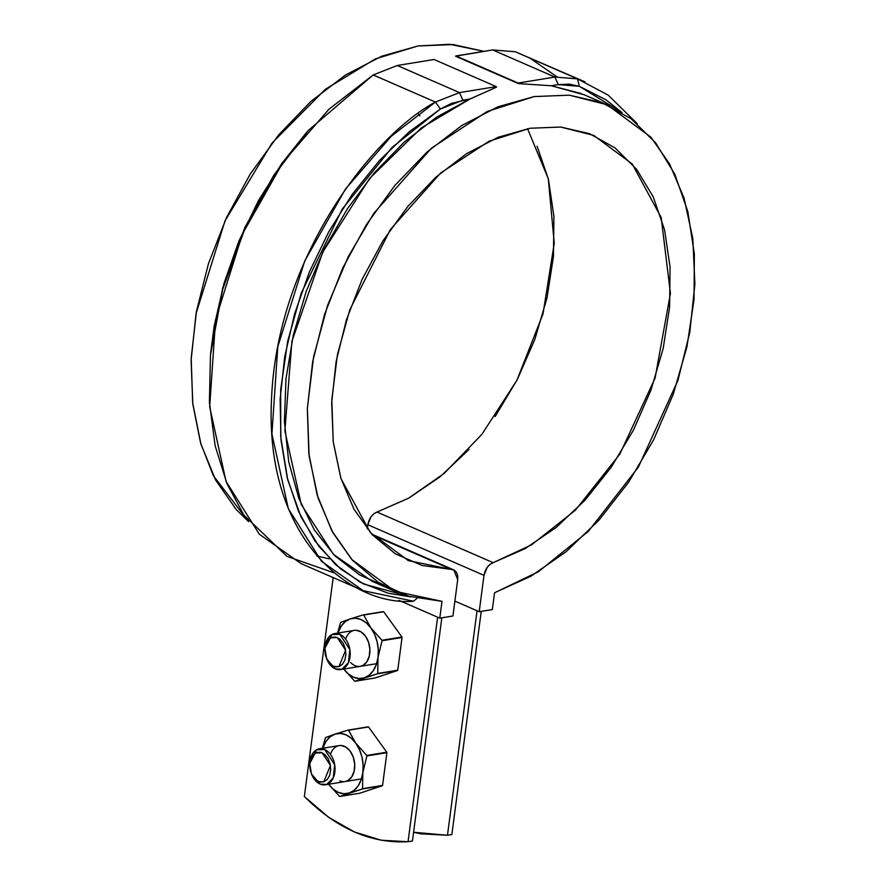 <?xml version="1.0" encoding="UTF-8"?>
<svg xmlns="http://www.w3.org/2000/svg" width="886" height="886" viewBox="0 0 886 886"><rect width="100%" height="100%" fill="white"/><g stroke="black" fill="none" stroke-linecap="round" stroke-linejoin="round"><path stroke-width="1.33" d="M413.585 832.275L420.684 833.804L447.474 835.265L477.033 610.764L447.474 835.265L451.849 834.557L481.231 611.373L451.849 834.557L447.474 835.265L413.585 832.275M408.058 841.7L437.618 617.199L408.058 841.7L412.444 840.98L441.826 617.808L412.444 840.98L408.058 841.7C371.234 843.76 336.669 828.698 304.352 796.503L328.595 817.28L354.511 832.009L381.279 840.238L408.058 841.7M333.18 577.583L304.352 796.503L333.18 577.583M419.942 115.822L418.126 113.818M454.883 601.107L479.204 611.705L492.339 609.568L494.543 592.778L530.847 576.254L566.099 551.712L599.069 520.016L628.584 482.283L653.624 439.821L673.305 394.137L686.938 346.825L694.037 299.568L694.347 254.005L687.868 211.743L674.833 174.276L655.684 142.912L631.098 118.757L601.948 102.654L569.255 95.167L534.158 96.574L497.91 106.818L461.761 125.535L426.997 152.071L394.835 185.484L366.405 224.623L342.716 268.093L324.575 314.364L312.647 361.82L307.331 408.789L308.837 453.632L317.088 494.753L331.796 530.725L352.462 560.273L378.355 582.368L408.546 596.223L441.992 601.35L395.045 591.283L351.742 559.465L332.903 532.73L318.118 498.12L309.125 456.113L307.364 408.202L313.578 356.914L327.587 305.36L348.264 256.652L373.814 213.327L431.471 148.139L487.156 111.492L534.158 96.574L569.222 95.167L607.065 104.736L650.988 137.252L669.628 164.043L684.058 198.099L692.841 238.677L694.89 284.196L689.806 332.328L677.934 380.437L638.407 467.077L588.282 531.434L538.378 571.747L494.543 592.778L492.339 609.568L479.204 611.705L454.883 601.107M527.535 128.68L548.279 178.695L554.259 243.251L542.996 313.943L516.892 380.293L481.851 434.417L444.229 473.368L408.512 498.253L377.004 512.053L493.159 562.665L531.556 544.857L575.49 510.126L619.857 454.086L655.075 378.134L670.436 293.41L661.178 217.524L632.216 163.954L593.709 135.392L560.616 127.03L529.994 128.26L489.116 141.195L440.652 172.98L390.327 229.596L349.782 309.79L337.389 354.843L331.807 399.741L333.225 441.76L340.999 478.673L370.381 532.63L408.402 560.639L451.55 569.454L372.574 535.044L453.809 569.919L457.708 579.632L452.923 615.991L439.788 618.14L441.992 601.35L439.788 618.14L398.789 600.276L439.788 618.14L452.923 615.991L457.708 579.632L457.685 575.656L456.523 572.367L454.385 570.207L451.55 569.454L422.035 565.467L395.322 553.783L372.353 534.801L353.946 509.195L340.756 477.875L333.247 441.959L331.685 402.709L336.126 361.521L346.415 319.857L362.186 279.19L382.874 240.959L407.759 206.527L435.945 177.1L466.446 153.743L498.165 137.264L529.994 128.26L560.794 127.041L589.478 133.653L615.028 147.873L636.536 169.182L653.237 196.825L664.555 229.828L670.071 267.018L669.606 307.088L663.16 348.597L650.966 390.095L633.457 430.098L611.262 467.188L585.159 500.058L556.076 527.535L525.044 548.655L493.159 562.665L489.991 564.404L487.178 567.361L483.989 575.346L479.204 611.705L483.989 575.346L367.834 524.733L367.28 528.964L367.834 524.733C369.074 518.365 372.131 514.135 377.004 512.053L373.837 513.78L371.035 516.748L367.834 524.733L483.989 575.346C485.229 568.978 488.286 564.747 493.159 562.665L377.004 512.053L408.889 498.043L439.921 476.923L469.015 449.446M483.955 51.355L453.1 44.555L418.015 45.961L381.755 56.206L345.606 74.922L310.842 101.458L278.68 134.871L250.262 174.01L226.561 217.469L208.431 263.751L196.493 311.207L191.188 358.177L192.683 403.019L200.934 444.141L215.652 480.112L236.318 509.66L248.634 521.677L213.349 475.693L200.568 442.911L192.805 404.038L191.11 360.292L196.072 313.566L225.044 220.747L272.08 143.023L325.317 89.32L375.431 58.864L418.015 45.961L449.734 44.3L483.955 51.355M537.093 146.212L548.401 179.216L553.927 216.405L553.451 256.475L547.005 297.984L534.812 339.482L517.313 379.485L495.119 416.575M607.065 104.736L584.251 94.802L551.269 85.754L518.388 83.583L455.57 56.206L492.66 49.926L554.891 77.049L492.66 49.926L515.264 51.753L577.484 78.876L554.891 77.049L577.484 78.876L579.366 86.319L606.068 99.874L621.994 112.544L579.366 86.319L569.177 84.126L558.28 84.613L579.366 86.319L577.484 78.876L515.264 51.753L492.66 49.926L455.925 55.929L518.144 83.04L554.891 77.049L558.28 84.613L551.269 85.754L558.28 84.613L554.891 77.049L518.144 83.04L455.57 56.206L518.388 83.583L551.269 85.754L581.338 93.573M329.127 558.811L316.69 555.976M333.989 572.821L286.953 556.353L243.849 515.032L226.982 483.723L215.121 445.691L209.406 402.166L210.469 355.053L222.641 289.556L245.3 227.658L275.081 173.844L308.372 130.386L373.205 74.945L435.425 102.056L459.513 92.609L496.249 86.618L434.029 59.495L397.282 65.498L459.513 92.609L397.282 65.498L373.205 74.945L435.425 102.056L440.42 109L391.922 147.552L342.284 209.063L301.218 293.233L287.728 341.01L280.685 389.751L280.718 436.842L287.74 479.802L300.93 516.726L319.004 546.485L340.401 568.79L363.659 584.029L410.927 596.898L388.112 593.21L360.259 582.257L335.628 564.637L314.873 540.859L298.571 511.554L287.164 477.521L280.962 439.689L280.131 399.099L284.694 356.836L294.54 314.065L309.369 271.958L328.817 231.634L352.329 194.222L379.263 160.72L408.9 132.058L440.42 109L451.65 103.319L469.912 99.033L496.492 87.16L496.249 86.618L496.492 87.16L469.912 99.033L421.404 127.872L369.606 178.474L322.792 252.056L291.915 341.343L284.871 430.851L301.284 504.577L333.501 554.426L372.231 581.349L395.045 591.283M413.507 601.229L416.963 598.404L413.507 601.229L363.227 590.685L321.563 561.336L288.304 508.63L271.913 433.963L277.805 346.67L304.729 260.993L345.451 189.061L391.213 136.322L435.425 102.056C374.025 134.55 277.661 255.567 271.592 397.803C263.873 540.626 352.373 606.688 413.507 601.229M383.904 585.712L359.605 574.914L334.786 555.721L314.308 529.928L298.803 498.32L288.736 461.85L284.417 421.625L285.968 378.876L293.355 334.886L306.334 290.996L324.542 248.523L347.39 208.775L374.213 172.947L404.193 142.114L436.421 117.229L469.912 99.033L462.902 100.184L459.513 92.609L435.425 102.056L440.42 109L462.902 100.184L459.513 92.609L496.249 86.618L434.029 59.495L397.282 65.498L373.205 74.945L328.983 109.211L283.221 161.95L242.498 233.882L215.586 319.558L209.683 406.851L226.074 481.519L259.343 534.225L301.007 563.574L363.227 590.685M210.658 353.06L214.179 326.103L224.014 283.343L238.855 241.225L258.291 200.912L281.803 163.489L306.634 132.335M556.862 76.761L530.005 58.188M637.333 123.741L608.184 95.101L577.484 78.876L584.959 81.844L515.264 51.753M308.372 130.386L273.929 174.996L244.802 227.636L222.641 288.171L210.469 355.053M309.945 761.373A18.241 12.47 80.7 0 1 318.129 749.113A18.241 12.47 80.7 0 1 334.299 762.846A18.241 12.47 80.7 0 1 326.635 784.475A18.241 12.47 80.7 0 1 311.673 774.475M323.744 781.884L319.669 782.017L315.682 779.89L312.381 775.826L310.266 770.432L309.668 764.552L310.676 759.058L313.123 754.794L316.656 752.424L320.721 752.28L324.708 754.407L328.019 758.482L330.124 763.865L330.722 769.757L329.725 775.239L327.266 779.503L323.744 781.884L318.307 781.552L320.112 784.077L326.635 784.475L333.225 777.986L334.686 764.762L324.664 749.512L316.479 749.855L309.735 763.466L315.272 753.034L322.094 752.746L330.445 765.46L323.744 781.884M311.451 773.976L320.112 784.077L311.451 773.976L309.735 763.466M325.107 646.16A18.241 12.47 80.7 0 1 333.302 633.911A18.241 12.47 80.7 0 1 349.472 647.644A18.241 12.47 80.7 0 1 341.808 669.262A18.241 12.47 80.7 0 1 326.845 659.273M338.906 666.671L334.842 666.815L330.855 664.688L327.543 660.624L325.439 655.23L324.83 649.349L325.838 643.856L328.296 639.592L331.818 637.211L335.894 637.078L339.881 639.205L343.181 643.269L345.296 648.663L345.894 654.544L344.887 660.037L342.439 664.301L338.906 666.671L333.468 666.35L335.273 668.864L341.808 669.262L348.386 662.783L349.859 649.56L339.825 634.31L331.652 634.653L324.907 648.264L330.445 637.831L337.256 637.543L345.618 650.246L338.906 666.671M326.613 658.763L335.273 668.864L326.613 658.763L324.907 648.264M368.177 726.808L348.176 730.075A34.953 23.9 80.7 0 1 348.519 730.219L368.521 726.952A34.953 23.9 -99.3 0 0 368.177 726.808L348.176 730.075L335.008 734.117L330.113 736.82L326.026 741.349L322.748 748.26A30.401 20.777 80.7 0 1 335.008 734.117L340.39 733.42L345.883 734.771L351.122 738.093L355.751 743.155L348.519 730.219A34.953 23.9 -99.3 0 0 348.176 730.075L335.008 734.117A30.401 20.777 80.7 0 1 355.751 743.155L359.439 749.6L361.953 756.998L363.105 764.851L362.839 772.614L366.882 755.946A34.953 23.9 -99.3 0 0 366.771 755.47L355.751 743.155A30.401 20.777 80.7 0 1 362.839 772.614L361.145 779.758L358.154 785.804L354.079 790.334L349.184 793.036L343.801 793.734L338.297 792.383L333.058 789.061L328.44 783.999L339.46 796.315A34.953 23.9 -99.3 0 0 339.803 796.459L349.184 793.036A30.401 20.777 80.7 0 1 328.684 784.332M322.737 747.064L325.406 737.872A34.953 23.9 80.7 0 1 325.627 737.54L335.008 734.117L325.627 737.54A34.953 23.9 -99.3 0 0 325.406 737.872L322.46 748.305M382.353 785.727L362.352 788.994L339.803 796.459L359.794 793.203L382.353 785.727A34.953 23.9 -99.3 0 0 382.575 785.395L362.573 788.662A34.953 23.9 80.7 0 1 362.352 788.994A34.953 23.9 -99.3 0 0 362.573 788.662L362.839 772.614A30.401 20.777 80.7 0 1 349.184 793.036L362.352 788.994L382.353 785.727L359.794 793.203L339.803 796.459A34.953 23.9 80.7 0 1 339.46 796.315L328.44 783.999M386.772 752.203L366.771 755.47A34.953 23.9 80.7 0 1 366.882 755.946L386.883 752.69A34.953 23.9 -99.3 0 0 386.772 752.203L366.771 755.47L355.751 743.155L348.519 730.219L368.521 726.952L386.772 752.203L368.521 726.952M344.809 781.607L347.866 780.588L351.731 776.911L354.134 771.208L354.699 764.341L353.348 757.364L350.28 751.328L345.972 747.153L341.066 745.48M382.575 785.395L386.883 752.69L382.575 785.395L362.573 788.662L362.839 772.614L366.882 755.946L386.883 752.69M330.478 754.407A18.241 12.47 80.7 0 1 350.28 751.328A18.241 12.47 80.7 0 1 354.732 766.6A18.241 12.47 80.7 0 1 339.814 780.854M383.35 611.606L363.349 614.862A34.953 23.9 80.7 0 1 363.692 615.017L383.682 611.75A34.953 23.9 -99.3 0 0 383.35 611.606L363.349 614.862L350.169 618.904L345.274 621.618L341.199 626.147L337.92 633.047A30.401 20.777 80.7 0 1 350.169 618.904L355.552 618.207L361.056 619.569L366.295 622.891L370.913 627.952L363.692 615.017A34.953 23.9 -99.3 0 0 363.349 614.862L350.169 618.904A30.401 20.777 80.7 0 1 370.913 627.952L374.612 634.398L377.115 641.796L378.278 649.648L378.001 657.412L382.054 640.744A34.953 23.9 -99.3 0 0 381.932 640.257L370.913 627.952A30.401 20.777 80.7 0 1 378.001 657.412L376.317 664.555L373.327 670.602L369.24 675.132L364.345 677.834L358.963 678.532L353.47 677.17L348.231 673.847L343.602 668.797L354.621 681.112A34.953 23.9 -99.3 0 0 354.965 681.256L364.345 677.834A30.401 20.777 80.7 0 1 343.846 669.129M337.909 631.851L340.567 622.67A34.953 23.9 80.7 0 1 340.789 622.337L350.169 618.904L340.789 622.337A34.953 23.9 -99.3 0 0 340.567 622.67L337.621 633.102M397.515 670.525L377.525 673.792L354.965 681.256L374.966 677.989L397.515 670.525A34.953 23.9 -99.3 0 0 397.748 670.193L377.746 673.46A34.953 23.9 80.7 0 1 377.525 673.792A34.953 23.9 -99.3 0 0 377.746 673.46L378.001 657.412A30.401 20.777 80.7 0 1 364.345 677.834L377.525 673.792L397.515 670.525L374.966 677.989L354.965 681.256A34.953 23.9 80.7 0 1 354.621 681.112L343.602 668.797M401.934 637.001L381.932 640.257A34.953 23.9 80.7 0 1 382.054 640.744L402.045 637.477A34.953 23.9 -99.3 0 0 401.934 637.001L381.932 640.257L370.913 627.952L363.692 615.017L383.682 611.75L401.934 637.001L383.682 611.75M359.982 666.405L363.027 665.386L366.904 661.709L369.296 656.005L369.872 649.139L368.521 642.151L365.453 636.115L361.145 631.951L356.238 630.278M397.748 670.193L402.045 637.477L397.748 670.193L377.746 673.46L378.001 657.412L382.054 640.744L402.045 637.477M345.651 639.194A18.241 12.47 80.7 0 1 365.453 636.115A18.241 12.47 80.7 0 1 367.358 639.315A18.241 12.47 80.7 0 1 369.706 653.79A18.241 12.47 80.7 0 1 350.679 662.562M408.402 560.639L407.781 560.362M453.71 569.875L371.766 534.169M339.371 745.536L319.447 748.792M325.328 784.797L361.433 778.894M354.544 630.334L334.62 633.59M340.49 669.583L376.605 663.692"/></g></svg>
